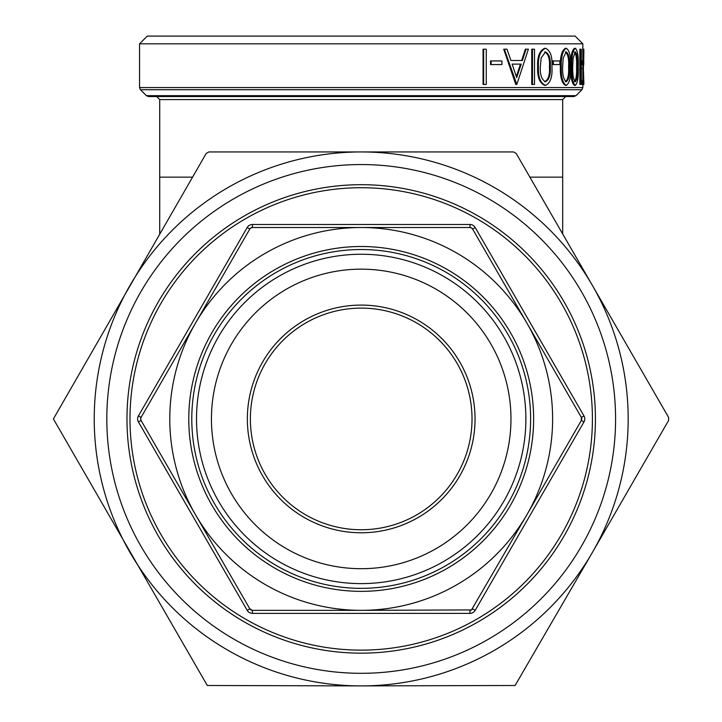<?xml version="1.0" encoding="UTF-8"?>
<svg xmlns="http://www.w3.org/2000/svg" width="722" height="722" viewBox="0 0 722 722"><rect width="100%" height="100%" fill="white"/><g stroke="black" fill="none" stroke-linecap="round" stroke-linejoin="round"><path stroke-width="1.08" d="M250.381 418.931A110.818 110.818 0 0 0 361.199 529.749A110.818 110.818 0 0 0 472.026 418.931A110.818 110.818 0 0 0 361.199 308.113A110.818 110.818 0 0 0 250.381 418.931A110.818 110.818 0 0 1 361.199 308.113A110.818 110.818 0 0 1 472.026 418.931M530.607 418.931A169.408 169.408 0 0 1 361.199 588.34A169.408 169.408 0 0 1 191.79 418.931A169.408 169.408 0 0 1 361.199 249.523A169.408 169.408 0 0 1 530.607 418.931M525.878 418.931A164.679 164.679 0 0 1 361.199 583.611A164.679 164.679 0 0 1 196.519 418.931A164.679 164.679 0 0 1 361.199 254.252A164.679 164.679 0 0 1 525.878 418.931M510.968 418.931A149.77 149.77 0 0 1 361.199 568.692A149.77 149.77 0 0 1 211.438 418.931A149.77 149.77 0 0 1 361.199 269.162A149.77 149.77 0 0 1 510.968 418.931M361.199 673.31A254.379 254.379 0 0 1 106.82 418.931A254.379 254.379 0 0 1 361.199 164.553A254.379 254.379 0 0 1 615.577 418.931A254.379 254.379 0 0 1 361.199 673.31M361.199 184.697A234.226 234.226 0 0 0 126.973 418.931A234.226 234.226 0 0 0 361.199 653.157A234.226 234.226 0 0 0 595.433 418.931A234.226 234.226 0 0 0 361.199 184.697M361.199 650.134A231.211 231.211 0 0 0 592.41 418.931A231.211 231.211 0 0 0 361.199 187.72A231.211 231.211 0 0 0 129.996 418.931A231.211 231.211 0 0 0 361.199 650.134M575.118 36.1L147.288 36.1L139.563 43.825L582.844 43.825L575.118 36.1M207.304 685.494L53.401 418.931L206.194 153.47L208.811 151.954L513.595 151.954L516.212 153.47L592.41 285.443A266.969 266.969 0 0 0 129.996 285.443A266.969 266.969 0 0 0 361.199 685.9L207.304 685.494M471.484 227.917L472.585 229.027A3.023 3.023 0 0 0 469.968 227.511L471.484 227.917A3.023 3.023 0 0 1 472.585 229.027L581.354 417.415L581.354 420.439A3.023 3.023 0 0 0 581.354 417.415L583.972 415.908L475.202 227.511L472.585 229.027M250.922 227.917L252.438 227.511A3.023 3.023 0 0 0 249.821 229.027L250.922 227.917A3.023 3.023 0 0 1 252.438 227.511L469.968 227.511L469.968 224.488L252.438 224.488L252.438 227.511M140.646 418.931L141.052 417.415A3.023 3.023 0 0 0 141.052 420.439L140.646 418.931A3.023 3.023 0 0 1 141.052 417.415L195.436 323.221A191.411 191.411 0 0 0 361.199 610.343L252.438 610.343L249.821 608.827A3.023 3.023 0 0 0 252.438 610.343L252.438 613.366L469.968 613.366L469.968 610.343A3.023 3.023 0 0 0 471.484 609.937L361.199 610.343A191.411 191.411 0 0 0 526.97 514.633L471.484 609.937A3.023 3.023 0 0 0 472.585 608.827L475.202 610.343L583.972 421.946L581.354 420.439L526.97 514.633A191.411 191.411 0 0 0 361.199 227.511A191.411 191.411 0 0 0 195.436 323.221L249.821 229.027L247.204 227.511L138.434 415.908L141.052 417.415M515.102 685.494L361.199 685.9A266.969 266.969 0 0 0 592.41 552.411L515.102 685.494M148.542 96.549L573.864 96.549L576.003 95.665L146.404 95.665L148.542 96.549M483.063 84.456L483.063 49.195L486.258 49.195L486.258 84.456L483.063 84.456M490.518 64.565L490.518 60.946L501.916 60.946L501.916 64.565L490.518 64.565M516.492 84.456L515.788 84.456L503.712 49.195L506.997 49.195L510.914 60.495L521.663 60.495L525.318 49.195L528.378 49.195L516.817 84.456L504.362 49.195M531.735 84.456L531.735 49.195L534.515 49.195L534.515 84.456L531.735 84.456M545.57 85.358L544.731 85.358C539.569 83.111 537.204 76.929 537.637 66.812C537.186 56.74 539.551 50.567 544.731 48.293L545.57 48.293C550.426 50.612 552.547 56.785 551.942 66.812C552.565 76.848 550.435 83.03 545.57 85.358C540.381 83.111 537.998 76.929 538.441 66.812L537.637 66.812M552.465 64.565L552.465 60.946L559.857 60.946L559.857 64.565L552.465 64.565M566.328 85.358L565.398 85.358C561.761 83.111 560.082 76.929 560.362 66.812C560.073 56.74 561.752 50.567 565.398 48.293L566.328 48.293C569.64 50.612 571.075 56.785 570.642 66.812C571.084 76.848 569.649 83.03 566.328 85.358C562.673 83.111 560.985 76.929 561.265 66.812L560.362 66.812M575.362 85.358L574.396 85.358C571.779 83.111 570.561 76.929 570.741 66.812C570.561 56.74 571.77 50.567 574.396 48.293L575.362 48.293C577.636 50.612 578.62 56.785 578.295 66.812C578.62 76.848 577.645 83.03 575.362 85.358C572.736 83.111 571.517 76.929 571.698 66.812L570.741 66.812M579.847 84.456L579.847 49.195L581.336 49.195L581.336 80.837L582.085 80.837L581.815 84.456L579.847 84.456M581.959 64.565L581.959 60.946L583.764 60.946L583.764 64.565L581.959 64.565M583.845 84.456L583.845 81.893L583.845 84.456L582.825 84.456L582.844 64.565M582.844 60.946L582.798 49.195L583.845 49.195L583.845 53.527L583.845 49.195M361.199 96.549L156.692 96.549L159.715 99.573L562.691 99.573L565.714 96.549M249.821 608.827L141.052 420.439L138.434 421.946L247.204 610.343L249.821 608.827A3.023 3.023 0 0 0 250.922 609.937M668.599 420.439L592.41 552.411A266.969 266.969 0 0 0 592.41 285.443L668.599 417.415L668.599 420.439M583.845 81.893L583.367 68.635L582.365 68.635M583.367 68.635L583.593 64.565M583.728 60.946L583.845 53.527M582.961 64.565L582.961 60.946M580.84 84.456L580.84 49.195M571.698 66.812C571.508 56.74 572.726 50.567 575.362 48.293M575.335 51.912L573.124 57.959L572.708 66.83C572.519 74.655 573.394 79.628 575.335 81.748C577.104 79.664 577.844 74.691 577.564 66.83C577.853 58.978 577.104 54.006 575.335 51.912M574.36 81.748C576.12 79.673 576.869 74.7 576.589 66.83C576.869 58.978 576.129 54.006 574.36 51.912M561.265 66.812C560.976 56.74 562.664 50.567 566.328 48.293M566.292 51.912L563.214 57.959L562.646 66.83C562.357 74.655 563.575 79.628 566.292 81.748C568.846 79.664 569.929 74.691 569.541 66.83C569.938 58.978 568.855 54.006 566.292 51.912M565.362 81.748C567.907 79.673 568.981 74.7 568.602 66.83C568.99 58.978 567.916 54.006 565.362 51.912M553.332 64.565L553.332 60.946M538.441 66.812C537.989 56.74 540.363 50.567 545.57 48.293M545.507 51.912L541.139 57.959L540.345 66.83C539.921 74.655 541.635 79.628 545.507 81.748C549.243 79.664 550.832 74.691 550.281 66.83C550.841 58.978 549.252 54.006 545.507 51.912M544.677 81.748C548.386 79.673 549.974 74.7 549.424 66.83C549.983 58.978 548.404 54.006 544.677 51.912M532.502 84.456L532.502 49.195M510.914 60.495L522.394 60.495L526.067 49.195M512.142 64.114L521.203 64.114L516.672 77.588L512.142 64.114L520.481 64.114L516.329 76.532M491.104 64.565L491.104 60.946M483.623 84.456L483.623 49.195M159.715 233.973L159.715 177.143L192.521 177.143M475.04 418.931A113.841 113.841 0 0 1 361.199 532.773A113.841 113.841 0 0 1 247.357 418.931A113.841 113.841 0 0 1 361.199 305.09A113.841 113.841 0 0 1 475.04 418.931M188.776 418.931A172.432 172.432 0 0 1 361.199 246.5A172.432 172.432 0 0 1 533.63 418.931A172.432 172.432 0 0 1 361.199 591.354A172.432 172.432 0 0 1 188.776 418.931M469.968 610.343A3.023 3.023 0 0 0 471.484 609.937M581.354 420.439A3.023 3.023 0 0 0 581.761 418.931M140.447 89.709L581.95 89.709L582.844 87.57L139.563 87.57L140.447 89.709L146.404 95.665M529.876 177.143L562.691 177.143L562.691 99.573M475.202 227.511A6.047 6.047 0 0 0 469.968 224.488M583.972 421.946A6.047 6.047 0 0 0 583.972 415.908M252.438 224.488A6.047 6.047 0 0 0 247.204 227.511M469.968 613.366A6.047 6.047 0 0 0 475.202 610.343M138.434 415.908A6.047 6.047 0 0 0 138.434 421.946M247.204 610.343A6.047 6.047 0 0 0 252.438 613.366M576.589 66.83L577.564 66.83M568.602 66.83L569.541 66.83M549.424 66.83L550.281 66.83M159.715 177.143L159.715 99.573M139.563 87.57L139.563 43.825M582.844 87.57L582.844 84.456M582.844 49.195L582.844 43.825M576.003 95.665L581.95 89.709M562.691 177.143L562.691 233.973"/></g></svg>
